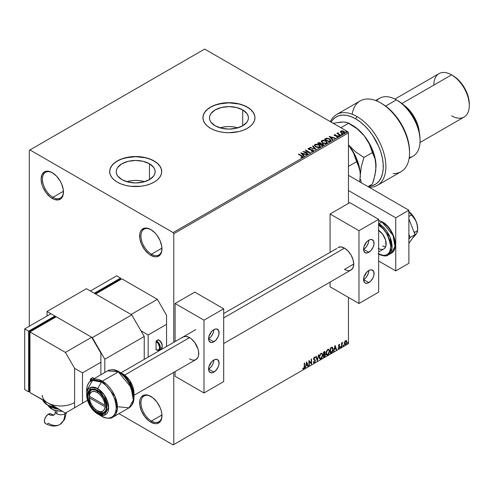 <?xml version="1.0" encoding="UTF-8"?>
<svg xmlns="http://www.w3.org/2000/svg" width="494" height="494" viewBox="0 0 494 494"><rect width="100%" height="100%" fill="white"/><g stroke="black" fill="none" stroke-linecap="round" stroke-linejoin="round"><path stroke-width="0.74" d="M151.448 254.2A14.857 8.577 -120 0 0 161.952 248.507A14.857 8.577 60 0 1 158.877 254.941A14.857 8.577 60 0 1 151.448 254.2L161.939 248.149L151.448 254.2A14.857 8.577 60 0 1 141.741 241.109A14.857 8.577 60 0 1 144.02 229.204A14.857 8.577 60 0 1 151.127 229.753A14.857 8.577 -120 0 0 140.938 236.194A14.857 8.577 -120 0 0 151.448 254.2L150.787 255.342L151.448 254.2M150.787 229.556A15.789 9.114 60 0 1 150.793 229.556A15.789 9.114 60 0 1 161.952 248.896A15.789 9.114 60 0 1 150.787 255.342L148.614 253.836L144.588 249.587L141.506 244.252L139.839 238.645L139.839 233.613L140.475 231.563L141.506 229.926L144.588 228.148L146.52 228.074L150.787 229.556L155.06 233.007L156.993 235.311L160.075 240.646L161.742 246.253L161.742 251.285L160.075 254.972L156.993 256.75L155.06 256.824L150.787 255.342A15.789 9.114 60 0 1 139.629 236.002A15.789 9.114 60 0 1 150.787 229.556L150.793 229.556M52.938 197.328A14.857 8.577 -120 0 0 63.442 191.635A14.857 8.577 60 0 1 60.367 198.063A14.857 8.577 60 0 1 52.938 197.328L63.43 191.277L52.938 197.328A14.857 8.577 60 0 1 43.231 184.237A14.857 8.577 60 0 1 45.51 172.326A14.857 8.577 60 0 1 52.617 172.881A14.857 8.577 -120 0 0 42.435 179.316A14.857 8.577 -120 0 0 52.938 197.328L52.284 198.465L52.938 197.328M52.284 172.684L52.284 172.684A15.789 9.114 60 0 1 63.448 192.024A15.789 9.114 60 0 1 52.284 198.465L50.104 196.964L46.078 192.716L42.997 187.38L41.965 184.552L41.119 179.131L41.965 174.685L44.386 171.9L46.078 171.276L48.011 171.202L52.284 172.684L56.557 176.13L60.175 181.02L61.565 183.774L63.232 189.381L63.232 194.414L61.565 198.1L58.483 199.879L54.457 199.477L52.284 198.465A15.789 9.114 60 0 1 41.119 179.131A15.789 9.114 60 0 1 52.284 172.684L52.284 172.684M151.448 421.036A14.857 8.577 -120 0 0 161.952 415.337A14.857 8.577 60 0 1 158.877 421.771A14.857 8.577 60 0 1 151.448 421.036L161.939 414.979L151.448 421.036A14.857 8.577 60 0 1 141.741 407.939A14.857 8.577 60 0 1 144.02 396.034A14.857 8.577 60 0 1 151.127 396.583A14.857 8.577 -120 0 0 140.938 403.024A14.857 8.577 -120 0 0 151.448 421.036L150.787 422.172L151.448 421.036M150.787 396.386A15.789 9.114 60 0 1 150.793 396.386A15.789 9.114 60 0 1 161.952 415.726A15.789 9.114 60 0 1 150.787 422.172L148.614 420.666L144.588 416.417L141.506 411.082L139.839 405.475L139.839 400.443L140.475 398.392L141.506 396.756L144.588 394.978L148.614 395.379L152.967 397.892L156.993 402.141L160.075 407.476L161.106 410.298L161.742 413.089L161.742 418.115L160.075 421.802L156.993 423.58L155.06 423.654L150.787 422.172A15.789 9.114 60 0 1 139.629 402.832A15.789 9.114 60 0 1 150.787 396.386L150.793 396.386M237.892 127.841A19.464 11.239 0 0 0 219.984 127.841M242.702 109.909L242.702 125.803L236.391 128.242L228.938 129.095L221.491 128.242L215.174 125.803A19.464 11.239 180 0 1 209.475 117.856A19.464 11.239 180 0 1 221.491 107.476A19.464 11.239 180 0 1 242.702 109.909L246.926 113.558L248.031 115.664L248.408 117.856L248.031 120.048L246.926 122.16L242.702 125.803L242.702 109.909A19.464 11.239 180 0 1 248.408 117.856A19.464 11.239 180 0 1 236.391 128.242A19.464 11.239 180 0 1 215.174 125.803L210.957 122.16L209.845 120.048L209.475 117.856L209.845 115.664L210.957 113.558L215.174 109.909L221.491 107.476L228.938 106.618L236.391 107.476L242.702 109.909M144.637 181.681A19.464 11.239 0 0 0 126.73 181.681L131.886 180.637L135.683 180.421L139.481 180.637L144.637 181.681M149.454 163.749L149.454 179.643L143.137 182.082L135.683 182.934L128.236 182.082L121.919 179.643A19.464 11.239 180 0 1 116.22 171.696A19.464 11.239 180 0 1 128.236 161.316A19.464 11.239 180 0 1 149.454 163.749L153.671 167.398L154.776 169.504L155.153 171.696L154.776 173.888L153.671 176L149.454 179.643L149.454 163.749A19.464 11.239 180 0 1 155.153 171.696A19.464 11.239 180 0 1 143.137 182.082A19.464 11.239 180 0 1 121.919 179.643L117.702 176L116.596 173.888L116.22 171.696L116.596 169.504L117.702 167.398L121.919 163.749L128.236 161.316L135.683 160.457L143.137 161.316L149.454 163.749M161.692 171.622A26.003 15.011 0 0 0 154.072 161.081L154.072 160.933A26.003 15.011 180 0 1 161.692 171.548A26.003 15.011 180 0 1 145.637 185.417A26.003 15.011 180 0 1 117.3 182.163L121.24 184.027L125.735 185.417L130.614 186.275L140.759 186.275L145.637 185.417L150.133 184.027L154.072 182.163L157.308 179.89L159.71 177.29L161.192 174.475L161.692 171.548L161.192 168.621L159.71 165.799L157.308 163.205L154.072 160.933L150.133 159.062L145.637 157.679L135.683 156.53L130.614 156.82L121.24 159.062L117.3 160.933L114.065 163.205L111.663 165.799L110.181 168.621L109.68 171.548L110.181 174.475L111.663 177.29L114.065 179.89L117.3 182.163A26.003 15.011 180 0 1 109.68 171.548A26.003 15.011 180 0 1 125.735 157.679A26.003 15.011 180 0 1 154.072 160.933L154.072 161.081A26.003 15.011 0 0 0 125.797 157.814A26.003 15.011 0 0 0 109.68 171.622M254.947 117.782A26.003 15.011 0 0 0 247.327 107.241L247.327 107.093A26.003 15.011 180 0 1 254.947 117.708A26.003 15.011 180 0 1 238.892 131.577A26.003 15.011 180 0 1 210.549 128.323L214.495 130.188L218.99 131.577L223.868 132.429L228.938 132.719L238.892 131.577L243.388 130.188L247.327 128.323L250.563 126.05L252.965 123.451L254.447 120.635L254.947 117.708L254.447 114.781L252.965 111.959L250.563 109.365L247.327 107.093L243.388 105.222L238.892 103.839L228.938 102.69L223.868 102.98L214.495 105.222L210.549 107.093L207.319 109.365L204.917 111.959L203.435 114.781L202.935 117.708L203.435 120.635L204.917 123.451L207.319 126.05L210.549 128.323A26.003 15.011 180 0 1 202.935 117.708A26.003 15.011 180 0 1 218.99 103.839A26.003 15.011 180 0 1 247.327 107.093L247.327 107.241A26.003 15.011 0 0 0 219.052 103.975A26.003 15.011 0 0 0 202.935 117.782M29.294 150.312L29.294 326.244L29.294 150.312L204.639 49.079L347.807 131.737L173.116 232.588L29.955 149.935L29.294 150.312M340.446 131.923L342.348 133.213L344.577 132.861L344.404 131.694L342.78 130.891L340.996 130.972L340.446 131.923L341.292 132.806L344.324 133.059L344.769 132.429L343.886 131.311L342.348 130.817L340.848 131.052L340.403 131.984M340.255 135.337L340.607 135.134L338.211 133.621L338.186 132.713L337.649 132.954L337.742 133.479L336.896 133.399L340.255 135.337L340.607 135.134L338.384 133.781L338.186 132.713L337.742 133.479L336.896 133.399L340.255 135.337M336.507 136.986L337.797 136.826L337.575 135.831L335.111 135.844L334.821 135.004L335.543 134.658L334.389 134.782L334.166 135.245L334.734 135.751L337.402 136.171L336.618 136.98L337.797 136.826L338.038 136.307L337.118 135.64L334.932 135.461L334.753 135.053L335.543 134.658L334.389 134.782L335.543 134.967M330.066 141.222L330.752 140.03L328.899 138.573L326.571 138.209L324.397 139.185L328.998 141.834L330.813 140.333L329.584 138.913L326.355 138.246L324.397 139.185L328.998 141.834L330.066 141.222M320.958 143.692L320.415 142.803L317.562 143.13L322.162 145.786L323.44 144.927L322.86 143.871L320.958 143.612L319.581 142.5L317.562 143.13L322.162 145.786L323.502 144.686L322.86 143.871L320.97 143.797M315.975 149.355L312.906 145.816L312.523 146.039L314.894 148.7L309.905 147.552L316.03 149.324L312.906 145.816L312.523 146.039L314.894 148.7L309.905 147.552L315.975 149.355M307.96 153.986L304.539 152.01L310.257 152.658L305.656 150.003L305.304 150.207L308.731 152.189L303.007 151.535L307.601 154.19L307.96 153.986L304.539 152.01L310.257 152.658L305.656 150.003L305.304 150.207L308.731 152.189L303.007 151.535L307.601 154.19L307.96 153.986M302.581 157.228L301.809 155.808L298.703 154.017L298.351 154.221L302.198 156.549L302.106 156.956L301.007 157.111L301.179 157.419L302.581 157.228L302.736 156.45L298.703 154.017L298.351 154.221L301.408 155.987L302.106 156.956L301.007 157.111L301.179 157.419L302.89 157.104M300.766 152.825L303.89 156.332L304.273 156.11L303.273 154.986L304.563 154.239L306.898 154.597L300.766 152.825L303.89 156.332L304.273 156.11L303.273 154.986L304.563 154.239L306.898 154.597L300.766 152.825M313.177 151.108L312.9 149.83L308.954 149.484L309.757 149.707L308.954 149.484L308.83 148.577L310.041 148.564L310.034 148.243L308.367 148.305L308.108 148.873L308.367 148.305L308.62 149.398L312.541 150.028L312.677 151.152L312.332 151.257L311.189 151.127L312.677 150.849L311.189 150.824L313.177 151.108L313.511 150.627L313.005 149.892L308.954 149.182L308.744 148.645L310.034 148.243L308.108 148.571L309.022 149.583L312.671 150.114L312.677 150.849L311.14 151.127L312.714 151.269L313.511 150.627M315.641 146.916L318.797 147.595L320.001 147.15L320.39 146.354L318.716 144.637L315.969 144.18L314.851 144.563L314.382 145.285L315.641 146.916L319.809 147.28L320.396 146.428L319.155 144.865L314.95 144.501L314.375 145.36L315.641 146.916M322.477 142.97L325.632 143.649L326.837 143.204L327.226 142.408L325.552 140.691L322.804 140.234L321.687 140.617L321.217 141.34L322.477 142.97L326.645 143.328L327.232 142.482L325.991 140.92L321.785 140.555L321.217 141.414L322.477 142.97M329.177 136.424L332.295 139.932L332.684 139.709L331.684 138.586L332.975 137.838L335.303 138.197L329.177 136.424L332.295 139.932L332.684 139.709L331.684 138.586L332.975 137.838L335.303 138.197L329.177 136.424M338.81 135.794L339.582 135.646L338.884 135.35L338.81 135.794L339.489 135.85L339.403 135.455L338.723 135.405L338.81 135.794L338.723 135.405M341.521 134.232L342.293 134.078L341.595 133.788L341.521 134.232L342.2 134.282L342.114 133.893L341.434 133.843L341.521 134.232L341.434 133.843M345.942 131.682L346.708 131.528L346.016 131.237L345.942 131.682L346.621 131.731L345.856 131.287M348.461 343.688L173.777 444.538L173.777 372.346L173.777 444.538L348.461 343.688L348.461 297.425L348.461 343.688L347.807 344.065L348.461 343.688M173.777 342.317L173.777 233.73L348.461 132.874L348.461 203.398L348.461 132.874L347.807 131.737L204.639 49.079L29.955 149.935L173.116 232.588L347.807 131.737L348.461 132.874L173.777 233.73L173.116 232.588L173.777 233.73L173.777 342.317M346.201 340.52L346.529 340.736L345.578 340.65L344.621 341.842L344.355 344.059L345.43 344.738L346.695 343.027L346.609 340.841L346.121 340.508L345.294 340.854L344.281 343.416L344.806 344.738L345.578 344.664L346.874 341.916L346.343 340.582M341.57 346.911L341.922 346.702L342.033 343.744L342.805 342.379L341.922 343.398L341.922 342.824L341.57 343.027L341.57 346.911L341.922 346.702L341.978 344.04L342.805 342.379L341.922 343.398L341.922 342.824L341.57 343.027L341.57 346.911M339.119 344.374L338.452 345.936L339.44 347.214L339.014 347.974L338.526 347.844L338.631 348.517L339.699 347.504L339.687 346.343L338.798 345.559L339.798 344.534L339.119 344.374L338.446 345.781L339.446 347.103L338.328 348.326L339.051 348.431L339.798 346.874L338.798 345.559L339.798 344.534L339.119 344.374L339.798 344.534M331.381 352.79L332.443 351.808L333.055 350.166L333.092 348.48L332.24 347.263L330.313 348.097L330.313 353.408L331.381 352.79L330.313 353.105L331.381 352.79L333.141 349.19L332.104 347.257L330.313 348.097L330.313 353.408L331.381 352.79M323.477 357.353L324.854 356.44L325.416 355.266L325.373 354.099L324.749 353.753L325.182 352.376L324.762 351.481L323.477 352.049L323.477 357.353L324.391 356.822L325.478 354.692L324.749 353.753L325.182 352.376L324.867 351.524L323.477 352.049L323.477 357.353M317.284 360.929L318.815 354.735L317.315 359.632L316.197 356.248L315.814 356.47L317.284 360.929L318.815 354.735L317.315 359.632L316.197 356.248L315.814 356.47L317.284 360.929M309.269 365.554L309.269 361.608L311.572 364.226L311.572 358.922L311.214 359.126L311.214 363.084L308.917 360.453L308.917 365.758L309.269 365.554L308.917 365.455L309.269 365.554L309.269 361.608L311.492 364.276L311.572 358.922L311.214 359.126L311.214 363.084L308.917 360.453L308.917 365.758L309.269 365.554M302.908 368.752L303.773 368.864L304.613 366.517L304.613 362.936L304.261 363.139L304.224 367.511L302.908 368.752L303.903 368.783L304.526 367.746L304.613 362.936L304.261 363.139L304.261 366.671L303.773 368.32L303.088 368.24L303.081 368.876M306.675 361.744L305.206 367.9L306.064 365.708L307.354 364.961L307.824 366.387L308.213 366.165L306.675 361.744L305.206 367.9L306.064 365.708L307.354 364.961L307.824 366.387L308.213 366.165L306.675 361.744M313.776 362.787L314.369 362.744L315.339 360.75L313.678 358.663L314.141 359.2L313.665 358.49L313.844 357.841L314.128 357.551L313.925 358.638L314.128 357.551L315.005 358.026L315.283 357.539L314.394 357.156L313.573 358.866L314.987 360.947L314.345 362.219L313.622 361.75L313.338 362.182L314.369 362.744L315.283 361.281L315.228 360.138L313.937 358.817L314.388 357.699L315.005 358.026L315.283 357.539L314.944 357.137L314.184 357.31L313.622 358.409L313.752 359.57L314.987 360.947L314.412 362.17L313.622 361.75L313.338 362.182L313.844 362.824L314.369 362.744L313.653 362.695M319.229 357.174L319.464 358.434L320.223 359.101L321.785 358.193L322.761 355.347L322.088 353.284L320.569 353.661L319.328 356.168L319.229 357.174L319.958 359.002L321.007 358.916L322.767 355.106L322.045 353.259L320.976 353.352L319.229 357.174M326.065 353.229L326.299 354.488L327.059 355.155L328.621 354.247L329.597 351.401L328.924 349.338L327.405 349.715L326.164 352.222L326.065 353.229L326.793 355.056L327.843 354.97L329.603 351.16L328.881 349.314L327.812 349.406L326.065 353.229M335.086 345.343L333.611 351.5L334.469 349.307L335.759 348.56L336.235 349.987L336.618 349.764L335.086 345.343L333.611 351.5L334.469 349.307L335.759 348.56L336.235 349.987L336.618 349.764L335.086 345.343M340.446 347.183L340.872 347.338L340.965 346.59L340.465 347.016L340.743 347.455L341.039 346.844L340.743 346.566L340.743 347.455M343.157 345.615L343.583 345.775L343.676 345.022L343.176 345.454L343.454 345.886L343.75 345.275L343.454 345.003L343.157 345.615L343.454 345.886M347.578 343.064L347.943 343.287L348.097 342.472L347.597 342.904L347.875 343.336L348.171 342.725L347.875 342.453L347.875 343.336M173.116 444.921L347.807 344.065L173.116 444.921L173.777 444.538L173.116 444.921L118.955 413.651L173.116 444.921M254.947 117.708L254.447 114.929L252.965 112.113L250.563 109.52L247.327 107.241L243.388 105.376L238.892 103.987L228.938 102.845L218.99 103.987L214.495 105.376L210.549 107.241L207.319 109.52L204.917 112.113L203.435 114.929L202.935 117.856M161.692 171.696L161.192 168.769L159.71 165.953L157.308 163.36L154.072 161.081L150.133 159.216L145.637 157.827L135.683 156.684L125.735 157.827L121.24 159.216L117.3 161.081L114.065 163.36L111.663 165.953L110.181 168.769L109.68 171.696M237.892 127.835L232.736 126.797L228.938 126.581L225.141 126.797L219.984 127.835M302.822 368.722L303.514 368.715L302.643 368.604M306.62 361.997L308.213 366.165L307.743 366.134L306.62 361.997M307.089 364.807L305.798 365.554L305.588 367.678L305.286 367.548L305.798 365.554L307.089 364.807M306.441 362.855L306.212 365.072L306.441 362.855L307.2 364.504L306.212 365.072L306.441 362.855M308.917 360.484L311.214 363.084L308.917 360.484M311.306 359.07L311.306 364.053L311.306 359.07M309.009 361.454L309.009 365.406L309.009 361.454M314.345 362.219L313.622 361.75M313.363 361.596L314.079 362.065L313.363 361.596M315.283 357.539L314.394 357.156M315.018 357.384L314.808 357.761L315.018 357.384M314.388 357.699L315.005 358.026M313.579 362.67L314.524 362.219L315.079 360.601L314.369 362.744M314.128 357.551L314.709 357.675M313.82 362.121L313.48 361.824M316.018 356.353L317.315 359.632L316.018 356.353M318.469 354.933L317.142 360.49L318.469 354.933M321.909 353.198L322.767 355.106L321.007 358.916L319.828 358.916M319.649 358.823L320.946 358.632L322.082 357.02L322.502 354.958L322.082 353.364M320.106 358.366L319.34 357.187L319.569 355.365L320.563 353.846L321.606 353.704M321.711 353.778L320.73 353.735L321.841 353.84L322.415 355.31L320.995 358.378L320.168 358.44L319.322 356.816L320.038 358.348M319.587 356.971L320.73 353.735L319.587 356.971L320.371 354.482L321.156 353.809L321.934 353.902L322.397 355.705L321.625 357.792L320.371 358.521L319.587 356.971M324.719 351.475L325.182 352.376L324.49 353.605L325.478 354.692L324.391 356.822L323.477 357.051L324.947 355.729L324.959 353.729M325.145 353.821L324.749 353.753M324.688 353.266L324.663 351.413M324.861 354.741L324.305 354.118L323.564 354.482L324.57 354.266L325.126 354.896L324.231 356.372L323.564 356.452L323.564 354.482L324.786 354.34M323.934 352.024L324.564 352.438L323.564 352.234L324.83 352.586L323.829 354.087L323.564 352.234L324.651 352.086M324.194 352.173L324.83 352.586L324.762 353.049L323.829 354.087L323.564 352.234L323.564 353.939L323.829 352.389L324.595 352.061L324.83 352.586M324.57 354.266L325.046 354.494L325.046 355.39L323.829 356.606L323.564 354.482L323.829 356.606L323.829 354.63L324.885 354.303L324.305 354.118M328.745 349.252L329.603 351.16L327.843 354.97L326.67 354.964M326.485 354.871L327.788 354.68L328.918 353.074L329.344 351.006L328.918 349.419M326.942 354.42L326.238 353.581L326.336 351.635L327.238 350.042L328.442 349.758M328.547 349.832L327.565 349.789L328.677 349.888L329.251 351.364L327.831 354.433L327.003 354.494L326.157 352.87L326.874 354.402M326.423 353.019L327.565 349.789L326.423 353.019L327.207 350.536L327.997 349.857L328.708 349.906L329.232 351.759L328.461 353.846L327.207 354.575L326.423 353.019M332.499 347.35L332.104 347.257M331.838 347.103L333.141 349.19L331.116 352.642L332.085 351.802L332.74 350.271L332.826 348.332L332.339 347.27M332.141 347.881L332.746 348.82L332.573 350.74L330.665 352.66L330.665 348.437L332.141 347.881L330.4 348.289L331.912 347.869L332.789 349.388L331.993 351.759L330.4 352.506L330.4 348.289L330.4 352.506L330.4 348.289L332.067 347.819M335.025 345.596L336.618 349.764L336.148 349.733L335.025 345.596M335.5 348.406L334.203 349.153L333.993 351.277L333.697 351.148L334.203 349.153L335.5 348.406M334.852 346.455L334.617 348.671L334.852 346.455L335.611 348.103L334.617 348.671L334.852 346.455M339.477 344.324L339.347 344.793L339.471 344.318M339.285 344.787L339.594 344.985M339.329 344.837L338.878 344.689L338.618 345.714L339.687 346.343L338.557 345.578L339.143 344.676M339.687 346.343L339.051 348.431L338.063 348.171M338.328 348.326L339.051 348.431M339.014 347.974L338.526 347.844M338.267 347.696L338.754 347.825M338.557 346.313L339.359 346.782M338.483 348.468L339.44 347.356L339.335 346.084M341.039 346.844L340.477 347.301L340.187 347.029M340.446 347.319L340.755 346.547M341.657 342.978L341.922 343.398L341.657 342.978M342.163 342.799L342.472 342.447L342.638 342.892L342.188 342.78M341.836 343.349L341.922 346.702L341.57 346.603L341.86 343.287M343.75 345.275L343.194 345.738L342.898 345.467M343.157 345.751L343.472 344.979M346.529 340.736L346.874 341.916L345.578 344.664L344.682 344.645M344.472 344.54L345.386 344.466L346.294 343.262L346.603 341.589L346.183 340.502M345.998 341.039L346.504 341.873L346.3 343.244L345.578 344.188L344.633 343.213L345.578 341.126L345.998 341.039L345.312 340.971L346.516 342.126L345.578 344.188L344.75 344.077L344.38 343.311L344.596 341.934L345.201 341.045L345.899 340.971M345.578 344.188L344.917 344.151L344.367 343.064L345.843 340.934M345.578 341.126L344.367 343.064L345.312 344.034M348.171 342.725L347.609 343.182L347.319 342.91M347.578 343.2L347.887 342.428M307.2 364.504L306.212 365.072L306.706 363.01L307.2 364.504M335.611 348.103L334.617 348.671L335.111 346.609L335.611 348.103M302.884 157.043L301.809 156.116L302.859 156.95M302.254 156.993L301.007 157.419L302.106 157.259L302.211 156.87M301.074 153.171L306.552 154.795L301.074 153.171M303.273 155.289L304.094 156.215L303.273 155.289M301.902 153.751L302.952 154.931L303.946 154.356L302.952 154.931L301.902 153.449L303.946 154.054L302.952 154.628L301.902 153.751M303.557 151.856L308.731 152.492L303.557 151.856M305.57 150.361L305.656 150.003L309.713 152.646L305.57 150.361M304.539 152.313L307.694 154.134L304.539 152.313M312.541 150.028L312.677 150.849M312.677 151.152L312.541 150.33L312.677 151.152L312.912 150.843M308.367 148.305L308.077 148.731M308.954 149.182L308.83 148.577M312.9 150.133L313.486 150.769L312.9 150.133M308.954 149.484L308.682 149.027M310.251 147.657L310.288 147.329L314.894 149.003L310.251 147.657M312.702 146.243L312.906 145.816L315.728 149.281L312.702 146.243M314.394 145.514L314.95 144.501L319.155 144.865L320.384 146.576M320.39 146.656L319.544 145.421L317.704 144.594L315.419 144.6L314.382 145.588M319.741 146.298L319.328 147.317L317.586 147.545L315.678 146.811L314.981 145.711M319.803 146.65L319.328 147.317L315.993 147.014L314.999 145.625M315.438 144.767L318.797 145.069L319.803 146.292L319.328 147.014L315.993 146.712L314.981 145.458L315.438 144.767L316.635 144.495L319.112 145.273L319.735 146.607L318.513 147.261L316.339 146.891L315.048 145.786L315.438 144.767M320.958 143.612L322.86 143.871L323.477 144.835L322.452 143.989L320.958 143.915M322.903 144.588L322.045 145.613L320.334 144.322L322.508 144.075L322.903 144.588L322.446 145.378L322.903 144.89L322.045 145.613L322.446 145.075L322.045 145.31L320.334 144.322L322.045 145.613L320.334 144.322L321.86 143.865L322.872 144.73M320.439 143.921L319.865 144.353L318.389 143.501L318.754 142.988L320.069 143.007L320.044 144.248L320.464 143.803L319.865 144.353L320.069 143.316M320.044 144.248L318.389 143.198L319.865 144.353L318.389 143.198L319.927 142.939L320.464 143.482L320.044 143.945M327.226 142.71L326.38 141.469L324.539 140.648L322.255 140.654L321.23 141.55L321.785 140.555L325.991 140.92L327.219 142.63M326.639 142.698L325.787 143.532L323.978 143.519L322.514 142.865L321.822 141.766M321.835 141.673L322.829 143.069L321.884 141.84L322.193 140.87L325.632 141.123L326.639 142.346L326.164 143.371L326.627 142.5L326.164 143.062L322.829 143.069L326.164 143.371L323.175 142.945L321.816 141.512L322.36 140.771L324.027 140.58L325.947 141.321L326.633 142.476M324.663 139.333L326.355 138.246L329.584 138.913L330.801 140.487L329.782 139.333L327.689 138.53L326.262 138.567L324.663 139.333M330.165 140.364L328.881 141.661L325.225 139.252L326.602 138.604L329.232 139.11L330.19 140.512L328.881 141.661L329.257 141.142L328.881 141.358L325.225 139.252L326.602 138.604L328.035 138.635L329.838 139.555L330.091 140.524M329.479 136.77L334.957 138.394L329.479 136.77M331.684 138.888L332.505 139.814L331.684 138.888M330.313 137.351L331.363 138.53L332.351 137.956L331.363 138.53L330.313 137.048L332.351 137.653L331.363 138.227L330.313 137.351M334.932 135.461L334.821 135.004M337.797 136.826L338.063 136.455M338.038 136.616L337.575 136.134L337.797 137.128M334.179 135.276L334.389 134.782L334.592 135.677L337.241 136.048L337.346 136.912L337.241 136.35L337.346 136.912L336.945 137.011M337.241 136.048L337.346 136.61M334.389 134.782L334.142 135.424M335.241 134.942L334.172 135.3M334.932 135.764L334.753 135.356M338.81 136.103L338.723 135.708L339.403 135.455L339.489 136.153M338.693 135.733L339.514 135.844L339.403 135.455M337.742 133.781L337.155 133.547L337.248 133.195L337.742 133.781L337.803 132.806L337.742 133.479M337.803 132.806L338.211 133.053L337.618 133.349M338.384 133.781L338.162 133.077M338.384 134.09L340.347 135.288L338.038 133.553M341.521 134.535L341.434 134.146L342.114 133.893L342.2 134.584M342.2 134.282L342.114 133.893M342.225 134.282L341.403 134.164M340.446 132.225L340.848 131.052L342.348 130.817L343.886 131.311L344.75 132.577M344.732 132.942L344.404 131.997L342.78 131.194L341.169 131.213L340.422 131.836M344.207 132.534L343.91 133.121L342.731 133.275L341.44 132.769L340.971 131.917M340.984 131.892L341.255 131.287L343.54 131.515L343.91 133.121L344.201 132.503L341.65 132.911L343.91 133.121L341.65 132.608L341.255 131.287L342.453 131.145L343.75 131.651L344.201 132.503M344.225 132.658L343.91 132.818M341.255 131.589L341.65 132.911L340.977 131.873L341.255 131.287M345.942 131.984L345.856 131.589L346.529 131.342L346.621 132.034M345.825 131.614L346.646 131.731L346.529 131.342M303.946 154.054L302.952 154.628L301.902 153.449L303.946 154.054M332.351 137.653L331.363 138.227L330.313 137.048L332.351 137.653M408.544 211.346L412.428 215.106L416.275 221.769A14.857 8.577 -120 0 1 417.683 228.648L416.88 223.541L415.355 219.787L408.631 211.426L411.613 214.89L408.884 216.471L411.613 214.89L412.99 216.372L416.275 221.769L417.381 226.048L417.683 230.525L414.238 232.686L417.683 230.525L417.387 231.939L415.374 235.088L412.527 238.238L416.88 232.828M414.676 232.26L413.744 231.414L414.676 232.26M415.51 234.78L416.948 232.841L417.683 230.525L417.381 226.048L416.275 221.769A14.857 8.577 -120 0 0 408.884 211.599M408.884 218.885L415.016 234.693L410.156 237.497L408.884 234.218L410.156 237.497L415.016 234.693L408.884 243.419L415.016 234.693L408.884 218.885M408.884 239.312L410.156 237.497L408.884 239.312M348.461 175.339L408.884 210.222L408.884 263.302L395.75 270.885L378.67 261.03L395.75 270.885L408.884 263.302L408.884 210.222L395.75 217.805L395.75 270.885L395.75 217.805L348.461 190.505L395.75 217.805L408.884 210.222L348.461 175.339M387.389 226.209L382.615 222.356A0.926 0.537 -60 0 0 382.418 221.929C393.527 227.759 400.054 248.834 391.242 253.231A18.574 10.726 -120 0 0 394.089 238.343A18.574 10.726 -120 0 0 381.955 221.973A0.926 0.537 -60 0 1 382.418 221.929A0.926 0.537 120 0 0 381.955 221.973L393.014 235.342L394.996 246.5L391.242 253.231L388.222 254.972L391.97 248.247L389.994 237.089L378.935 223.72A0.926 0.537 120 0 0 378.67 223.936A0.926 0.537 -60 0 1 378.935 223.72A18.574 10.726 60 0 1 391.069 240.09A18.574 10.726 60 0 1 388.222 254.972A18.574 10.726 60 0 1 378.935 254.052A0.926 0.537 -60 0 1 378.67 254.138M378.281 224.856C384.178 227.444 388.34 234.65 390.754 246.469C390.587 257.034 381.93 256.361 378.281 253.675L383.054 255.336L385.209 255.25L387.105 254.546L388.655 253.261L389.809 251.434L390.754 246.469L389.809 240.405L387.105 234.168L383.054 228.71L378.281 224.856M381.955 221.973L378.935 223.72L381.955 221.973A18.574 10.726 -120 0 0 378.67 220.559L381.955 221.973M378.281 230.167L382.659 234.224L385.561 239.985L386.005 245.506L384.832 248.105L383.85 248.914A11.146 6.434 60 0 1 378.67 248.581M379.818 249.075L378.281 248.365M395.089 243.968L394.848 241.016L392.989 234.749M391.433 231.667L389.544 228.784M384.153 246.574L382.615 245.864A11.146 6.434 -120 0 0 385.579 246.907M378.67 230.402A11.146 6.434 60 0 1 385.635 240.238A11.146 6.434 60 0 1 383.85 248.914L378.67 251.909M89.346 394.731L89.346 396.25A11.146 6.434 60 0 1 97.201 392.446L97.849 391.328L97.201 392.446L94.342 391.415L91.865 391.767L90.124 393.459L89.346 396.25A13.005 7.509 60 0 1 89.346 394.731A13.005 7.509 60 0 1 91.39 389.964A13.005 7.509 -120 0 0 89.346 394.731L89.346 396.25L105.055 405.321L104.277 401.628L102.536 397.923L100.066 394.718L97.201 392.446A11.146 6.434 60 0 1 105.055 405.321L106.309 405.321L105.055 405.321L89.346 396.25L106.371 406.08L89.346 396.25L90.124 401.455L91.865 405.16L94.342 408.365L97.201 410.644L100.066 411.675L102.536 411.323L104.277 409.631L105.055 406.834L89.346 397.769L89.346 396.25A13.005 7.509 -120 0 1 89.346 394.731M349.629 270.533L351.024 270.014A13.005 7.509 60 0 1 344.522 269.372L353.716 264.062L353.019 259.597L351.024 255.003L348.042 250.977L344.522 248.136L223.689 317.901L344.522 248.136L341.002 246.914L338.019 247.494A13.005 7.509 60 0 1 344.522 248.136A13.005 7.509 60 0 1 353.019 259.597A13.005 7.509 60 0 1 351.024 270.014L353.019 267.723L353.716 264.062L344.522 269.372L346.319 270.199M189.535 337.618L124.661 375.076L189.535 337.618L186.016 336.395L183.033 336.976A13.005 7.509 60 0 1 189.535 337.618A13.005 7.509 60 0 1 198.032 349.073A13.005 7.509 60 0 1 196.038 359.496L198.032 357.199L198.557 355.513L198.557 351.37L198.032 349.073L194.642 342.354L191.332 338.859L189.535 337.618M104.327 412.367A13.005 7.509 60 0 1 98.516 411.403A13.005 7.509 -120 0 0 104.327 412.367M105.055 406.834A11.146 6.434 60 0 1 97.201 410.644A11.146 6.434 60 0 1 89.346 397.769L105.055 406.834L106.395 406.84L105.055 406.834M98.516 411.403L97.201 412.163L98.516 411.403L97.201 410.644M366.079 272.984A3.717 2.143 -60 0 1 364.344 275.992M366.079 242.653A3.717 2.143 -60 0 1 364.344 245.66M363.565 249.272A7.429 4.292 120 0 0 368.82 240.177A7.429 4.292 -60 0 1 372.538 239.806A7.429 4.292 -60 0 1 373.674 245.759A7.429 4.292 -60 0 1 368.82 252.311L363.565 249.272L363.967 246.722L365.906 242.881L367.795 240.881L369.845 239.701L371.741 239.51L373.674 241.115L373.977 244.45L373.192 247.093L370.833 250.686L367.795 252.786L365.906 252.971L363.967 251.366L363.565 249.272L368.82 252.311A7.429 4.292 -60 0 1 365.109 252.675A7.429 4.292 -60 0 1 363.967 246.722A7.429 4.292 -60 0 1 368.82 240.177L368.419 242.727L367.283 245.351L365.579 247.655L363.565 249.272M363.565 279.61A7.429 4.292 120 0 0 368.82 270.508A7.429 4.292 -60 0 1 372.538 270.138A7.429 4.292 -60 0 1 373.674 276.09A7.429 4.292 -60 0 1 368.82 282.642L363.565 279.61L363.967 277.054L365.906 273.213L367.795 271.218L369.845 270.033L371.741 269.848L373.674 271.453L373.977 274.781L373.192 277.424L370.833 281.018L367.795 283.118L365.906 283.303L364.455 282.469L363.565 279.61L368.82 282.642A7.429 4.292 -60 0 1 365.109 283.006A7.429 4.292 -60 0 1 363.967 277.054A7.429 4.292 -60 0 1 368.82 270.508L368.419 273.059L367.283 275.683L365.579 277.986L363.565 279.61M378.67 292.121L378.67 219.324L358.971 230.698L358.971 303.495L378.67 292.121L358.971 303.495L330.072 286.81L330.072 282.111L330.072 286.81L358.971 303.495L358.971 230.698L330.072 214.013L330.072 252.082L330.072 214.013L349.777 202.639L330.072 214.013L358.971 230.698L378.67 219.324L378.67 292.121M349.777 202.639L378.67 219.324L349.777 202.639M223.689 313.505L336.877 248.445M366.147 272.645L365.424 274.615L364.078 276.22M366.147 242.313L365.424 244.283L364.078 245.889M211.092 362.466A3.717 2.143 -60 0 1 209.357 365.474M211.092 332.135A3.717 2.143 -60 0 1 209.357 335.142M208.579 338.754A7.429 4.292 120 0 0 213.834 329.652A7.429 4.292 -60 0 1 217.551 329.288A7.429 4.292 -60 0 1 218.688 335.241A7.429 4.292 -60 0 1 213.834 341.786L208.579 338.754L208.981 336.204L210.919 332.363L212.809 330.363L214.859 329.183L216.755 328.992L218.688 330.597L218.99 333.932L218.206 336.568L215.847 340.168L212.809 342.262L210.919 342.453L208.981 340.848L208.579 338.754L213.834 341.786A7.429 4.292 -60 0 1 210.123 342.157A7.429 4.292 -60 0 1 208.981 336.204A7.429 4.292 -60 0 1 213.834 329.652L213.433 332.209L212.297 334.833L210.592 337.13L208.579 338.754M208.579 369.086A7.429 4.292 120 0 0 213.834 359.99A7.429 4.292 -60 0 1 217.551 359.62A7.429 4.292 -60 0 1 218.688 365.572A7.429 4.292 -60 0 1 213.834 372.124L208.579 369.086L208.981 366.536L210.919 362.695L212.809 360.694L214.859 359.515L216.755 359.323L218.688 360.929L218.99 364.263L218.206 366.9L215.847 370.5L212.809 372.6L210.919 372.785L208.981 371.179L208.579 369.086L213.834 372.124A7.429 4.292 -60 0 1 210.123 372.488A7.429 4.292 -60 0 1 208.981 366.536A7.429 4.292 -60 0 1 213.834 359.99L213.433 362.54L212.297 365.165L210.592 367.468L208.579 369.086M223.689 381.603L223.689 308.799L203.985 320.174L203.985 392.977L223.689 381.603L203.985 392.977L175.092 376.292L175.092 371.587L175.092 376.292L203.985 392.977L203.985 320.174L175.092 303.495L175.092 341.564L175.092 303.495L194.79 292.121L175.092 303.495L203.985 320.174L223.689 308.799L223.689 381.603M194.79 292.121L223.689 308.799L194.79 292.121M183.033 336.976L181.891 337.921M194.642 360.009L196.038 359.496A13.005 7.509 60 0 1 189.535 358.848L191.332 359.681M211.16 362.127L210.438 364.097L209.092 365.702M211.16 331.795L210.438 333.759L209.092 335.37M121.895 278.851L95.626 294.016L121.895 278.851L157.358 299.321L131.089 314.487L95.626 294.016L131.089 314.487L157.358 299.321L166.552 315.246L166.552 346.492L166.552 324.348L148.163 334.963L166.552 324.348L166.552 315.246L157.358 299.321L121.895 278.851M148.163 357.106L148.163 334.963L140.938 330.795L148.163 334.963L148.163 357.106M159.364 340.446L158.642 339.81M158.673 339.971A0.556 0.321 120 0 0 158.555 339.711L156.073 341.292L156.042 349.678L159.222 350.178A5.57 3.217 60 0 1 156.437 349.9A5.57 3.217 -120 0 0 159.574 349.919A5.57 3.217 -120 0 0 159.97 345.368A5.57 3.217 -120 0 0 156.437 340.804A5.57 3.217 60 0 1 160.081 345.714A5.57 3.217 60 0 1 159.222 350.178L161.063 349.116A5.57 3.217 -120 0 0 161.915 344.651A5.57 3.217 -120 0 0 158.278 339.742L156.437 340.804A0.556 0.321 120 0 0 156.042 341.484L156.042 349.678L158.012 350.123L159.321 349.036L159.525 346.788L158.012 343.311L156.042 341.484A5.014 2.896 60 0 1 159.593 347.628A5.014 2.896 60 0 1 156.042 349.678A0.556 0.321 120 0 0 156.16 349.931M94.972 293.634L119.925 279.227L120.579 279.604L119.925 279.227L94.972 293.634M94.311 293.257L90.371 290.985L116.64 275.813L120.579 278.091L94.311 293.257L90.371 290.985L116.64 275.813L120.579 278.091L94.311 293.257M120.579 279.604L120.579 278.091L120.579 279.604M162.217 346.109L161.946 344.386M161.18 342.614L160.025 341.064M161.063 349.116C163.162 345.572 162.328 342.435 158.555 339.711A0.556 0.321 120 0 0 158.278 339.742A5.57 3.217 60 0 1 161.81 344.312A5.57 3.217 60 0 1 161.415 348.857M47.029 311.455L86.431 288.706L131.744 314.869L92.341 337.618L47.029 311.455L47.029 316.006L47.029 311.455L92.341 337.618L104.821 359.231L144.223 336.482L144.223 359.385L144.223 336.482L104.821 359.231L104.821 372.482L104.821 359.231L92.341 337.618L131.744 314.869L144.223 336.482L131.744 314.869L86.431 288.706L47.029 311.455M55.248 410.742L55.248 411.558A5.57 3.217 0 0 0 56.878 413.83L56.878 411.125L56.878 413.83A5.57 3.217 0 0 0 64.757 413.83A5.57 3.217 0 0 0 66.011 412.725A5.57 3.217 180 0 1 64.757 413.83A23.23 13.412 60 0 1 59.947 424.47A23.23 13.412 60 0 1 48.332 423.315L47.566 423.673M51.098 413.929A5.57 3.217 120 0 0 48.332 414.219A12.084 6.978 -120 0 0 54.377 414.818A12.084 6.978 60 0 1 48.332 414.219L46.146 416.244L44.695 419.128L44.466 421.882L45.547 423.593C50.968 426.532 55.773 426.822 59.947 424.47A23.23 13.412 -120 0 0 64.757 413.83A5.57 3.217 180 0 1 56.878 413.83A5.57 3.217 180 0 1 55.248 411.533M50.499 404.166L65.418 413.07L87.524 400.307L82.492 403.209L82.492 372.877L100.881 362.263L100.881 374.755L100.881 362.263L82.492 372.877L74.613 368.326L65.418 352.407L29.955 331.931L29.955 392.594L45.374 401.208M56.223 316.765L29.955 331.931L56.223 316.765L91.686 337.235L65.418 352.407L91.686 337.235L100.881 353.161L100.881 362.263L100.881 353.161L91.686 337.235L56.223 316.765M93.693 378.361L92.971 377.725M93.002 377.885A0.556 0.321 120 0 0 92.884 377.626L90.402 379.207L90.371 380.991L90.371 379.398L91.73 380.497M87.524 400.307L65.418 413.07L87.524 400.307M65.418 413.07L29.955 392.594L29.955 331.931L65.418 352.407L74.613 368.326L74.613 407.76L65.418 413.07M29.955 331.931L29.294 331.548L54.254 317.142L54.908 317.525L54.254 317.142L29.294 331.548L29.955 331.931M29.294 390.698L29.955 391.081L29.294 390.698L29.294 331.548L29.294 390.698M28.64 331.171L24.7 328.899L50.968 313.733L54.908 316.006L28.64 331.171L28.64 391.835L29.955 391.081L28.64 391.835L24.7 389.562L28.64 391.835L28.64 331.171L24.7 328.899L24.7 389.562L24.7 328.899L50.968 313.733L54.908 316.006L28.64 331.171M54.908 317.525L54.908 316.006L54.908 317.525M73.952 402.832A18.574 10.726 180 0 1 47.683 402.832A18.574 10.726 180 0 1 42.243 395.249M42.737 399.973A18.574 10.726 0 0 0 56.575 407.964L47.683 405.111L42.737 399.973M57.378 408.272L54.068 407.698L48.344 405.488M50.894 406.945A14.857 8.577 0 0 0 58.409 409.026L49.412 406.056M58.848 409.279L55.489 408.748L50.968 407.007M48.406 405.827A13.005 7.509 0 0 0 61.954 411.07M62.293 411.267L56.199 410.792M54.112 410.144L52.284 409.279M51.611 414.349L50.524 413.719L48.332 414.219A5.57 3.217 120 0 0 44.688 419.147A5.57 3.217 120 0 0 45.572 423.605M82.492 372.877L82.492 403.209L74.613 407.76L74.613 368.326L82.492 372.877M93.984 378.737A5.57 3.217 -120 0 0 92.606 377.657L90.766 378.719A5.57 3.217 60 0 1 92.143 379.8M90.766 378.719A0.556 0.321 120 0 0 90.371 379.398M94.175 378.626L92.884 377.626A0.556 0.321 120 0 0 92.606 377.657M97.201 390.927A13.005 7.509 60 0 1 105.697 402.388A13.005 7.509 60 0 1 103.703 412.805A13.005 7.509 60 0 1 97.201 412.163L100.72 413.385L103.703 412.805L105.697 410.508L106.222 408.822L106.222 404.679L103.703 397.787L100.72 393.767L98.998 392.168L95.41 390.093L92.094 389.766L89.556 391.229L88.71 392.576L88.006 396.237L88.185 398.411L90.698 405.296L93.681 409.322L97.201 412.163A13.005 7.509 60 0 1 88.71 400.702A13.005 7.509 60 0 1 90.698 390.285A13.005 7.509 60 0 1 97.201 390.927M102.344 381.133L91.662 380.077A21.359 12.331 60 0 1 102.344 381.133L118.332 371.902A1.859 1.074 -60 0 1 119.258 371.809L122.987 373.964L119.258 371.809A20.816 12.017 60 0 1 133.979 397.306L128.088 380.312L119.258 371.809A1.859 1.074 120 0 0 118.332 371.902A21.359 12.331 -120 0 0 107.649 370.846L118.332 371.902L102.344 381.133A21.359 12.331 60 0 1 116.3 399.955A21.359 12.331 60 0 1 113.021 417.072L117.337 409.341L115.059 396.509L102.344 381.133A1.859 1.074 120 0 0 101.412 382.115A1.859 1.074 -60 0 1 102.344 381.133M102.344 416.016A1.859 1.074 -60 0 1 101.412 416.109L97.682 413.953A2.322 1.34 -60 0 1 97.201 412.891L91.304 407.217L87.376 395.867L91.304 389.062L97.201 390.198A2.322 1.34 -60 0 1 97.682 388.574L91.087 387.308L86.697 394.922A15.542 8.972 60 0 1 97.682 388.574L101.412 382.115A20.816 12.017 -120 0 0 86.697 390.612L92.582 380.417L101.412 382.115L97.682 388.574A15.542 8.972 60 0 1 108.674 407.612A15.542 8.972 60 0 1 97.682 413.953L97.682 413.953A15.542 8.972 60 0 1 86.697 394.922C87.302 403.036 90.964 409.378 97.682 413.953L101.412 416.109A20.816 12.017 -120 0 0 116.133 407.612A20.816 12.017 -120 0 0 101.412 382.115C105.722 383.918 115.936 394.916 116.133 407.612C115.936 420.073 105.722 419.276 101.412 416.109A1.859 1.074 120 0 0 102.344 416.016M97.682 413.953L104.277 415.226L108.674 407.612L104.277 394.922L97.682 388.574A2.322 1.34 120 0 0 97.201 390.198C101.85 392.23 105.123 397.905 107.031 407.217C105.123 414.33 101.85 416.22 97.201 412.891L93.44 409.853L91.742 407.828L89.031 403.129L87.562 398.195L87.562 393.767L88.123 391.958L89.031 390.519L91.742 388.957L95.286 389.309L99.121 391.52L100.961 393.23L104.154 397.534L106.284 402.443L107.031 407.217L106.284 411.125L105.37 412.564L102.659 414.133L100.961 414.2L97.201 412.891A2.322 1.34 120 0 0 97.682 413.953L101.412 416.109C106.883 418.622 110.749 418.943 113.021 417.072L129.008 407.846A21.359 12.331 -120 0 0 132.287 390.729A21.359 12.331 -120 0 0 118.332 371.902L131.046 387.277L133.324 400.109L129.008 407.846L118.332 406.784M86.697 394.922L86.697 390.612C86.58 385.944 88.235 382.436 91.662 380.077L107.649 370.846C111.409 369.055 115.275 369.382 119.258 371.809L122.987 373.964C129.706 378.54 133.374 384.888 133.979 393.002A15.542 8.972 -120 0 0 122.987 373.964L129.582 380.312L133.979 393.002L133.979 397.306C134.09 401.974 132.435 405.488 129.008 407.846M357.001 116.572A40.866 23.595 -120 0 0 330.35 121.654A40.866 23.595 60 0 1 336.568 114.546A40.866 23.595 60 0 1 357.001 116.572A40.866 23.595 60 0 1 383.696 152.578A40.866 23.595 60 0 1 377.435 185.324A40.866 23.595 60 0 1 369.481 187.238A40.866 23.595 -120 0 0 385.178 158.815A40.866 23.595 -120 0 0 357.001 116.572L355.686 118.844L357.001 116.572M369.481 186.238A39.007 22.52 60 0 0 382.331 157.833A39.007 22.52 60 0 0 355.686 118.844L351.197 116.677L346.819 115.417L342.688 115.102L338.896 115.732L335.556 117.3L332.752 119.758L331.091 122.086A39.007 22.52 60 0 1 355.686 118.844L360.182 121.864L364.553 125.655L368.691 130.113L372.476 135.121L378.62 146.243L380.812 152.053L382.331 157.833L383.134 163.421L383.208 168.67L382.547 173.437L381.17 177.593L379.108 181.039L376.422 183.669L373.186 185.417L369.481 186.238L369.481 185.793L369.481 187.238M409.106 158.463L413.12 156.141A33.438 19.303 -120 0 0 418.245 129.354A33.438 19.303 -120 0 0 396.404 99.887L402.073 103.654L406.259 107.544L410.125 112.15L413.509 117.313L416.281 122.821L418.344 128.471L419.616 134.041L420.048 139.32A31.579 18.229 -120 0 0 397.719 100.646L396.404 99.887A33.438 19.303 60 0 1 420.048 140.839A33.438 19.303 60 0 1 409.248 157.524M419.301 132.275A25.077 14.48 -120 0 0 403.444 104.814A25.077 14.48 60 0 1 419.301 132.275M419.999 142.519L464.107 117.053A25.077 14.48 -120 0 0 467.948 96.96A25.077 14.48 -120 0 0 451.572 74.866L456.086 77.836L459.167 80.695L464.49 87.876L468.053 96.083L469.3 104.061A23.218 13.406 -120 0 0 452.881 75.619L451.572 74.866A25.077 14.48 60 0 1 469.3 105.574A25.077 14.48 60 0 1 451.572 115.812M433.837 85.104A25.077 14.48 60 0 1 451.572 74.866L401.918 103.53L451.572 74.866A25.077 14.48 -120 0 0 439.03 73.625L394.922 99.084M376.558 100.9A33.438 19.303 60 0 1 396.404 99.887L385.647 106.099L396.404 99.887A33.438 19.303 -120 0 0 379.688 98.232L375.675 100.548M377.435 185.324L401.072 171.677A40.866 23.595 -120 0 0 401.072 124.488A40.866 23.595 -120 0 0 360.212 100.9L336.568 114.546M352.154 114.244A40.866 23.595 60 0 1 380.646 102.919A40.866 23.595 60 0 1 409.538 152.967L409.538 151.454A39.007 22.52 -120 0 0 381.955 103.678L386.543 106.772L391.001 110.662L395.206 115.244L399.041 120.388L402.406 125.958L405.197 131.793L407.34 137.733L408.785 143.612L409.538 151.559M409.538 152.967A40.866 23.595 60 0 1 393.119 173.585M359.237 166.7L358.903 166.676M338.013 122.623L343.404 121.999L345.646 122.172L348.745 123.179L357.088 128.767L364.226 135.776A33.438 19.303 -120 0 0 352.401 125.291L358.521 129.755L364.226 135.776L369.277 143.915L372.39 152.59L363.942 157.469L355.6 151.874L348.461 144.872L353.519 153.01L356.625 161.692L348.461 166.404L356.625 161.692L359.255 167.793L360.015 171.356L360.287 175.339L359.694 181.823L360.287 175.339A33.438 19.303 -120 0 0 348.461 144.872L353.519 153.01L358.101 164.595L360.015 171.356L360.287 175.339L361.299 166.657L363.942 157.469L355.6 151.874L348.461 144.872A33.438 19.303 60 0 1 360.287 175.339A33.438 19.303 60 0 1 360.287 175.481A33.438 19.303 -120 0 0 360.287 175.339L361.299 166.657L363.942 157.469L372.39 152.59L375.014 158.691L376.045 166.472M360.354 177.377L360.287 175.339L360.354 177.377M361.312 182.891L360.552 179.328L361.312 182.891M340.582 122.123L333.215 123.315L340.582 122.123L343.404 121.999L347.399 122.58L357.088 128.767L364.226 135.776L369.123 142.939L372.877 150.763L375.242 158.71L376.045 166.237A33.438 19.303 -120 0 0 364.226 135.776L369.277 143.915L375.014 158.691L375.773 162.254L375.786 170.473L373.865 179.501L372.39 184.114L368.024 186.633L372.39 184.114L375.026 174.919L376.045 166.237A33.438 19.303 -120 0 1 376.045 166.379M340.866 127.73L348.745 123.179L340.866 127.73M338.038 133.275L338.038 133.584M417.683 228.648L417.683 230.525M388.222 254.972C386.592 256.528 383.338 256.238 378.472 254.101M382.418 221.929L378.67 220.386M351.024 270.014L223.689 343.534M196.038 359.496L133.979 395.324M195.803 329.603L120.974 372.803M66.369 412.521L64.615 419.505L59.947 424.47M51.117 413.941C52.901 414.787 53.988 415.077 54.377 414.818C54.797 414.614 55.087 413.527 55.248 411.558M62.559 411.422L53.747 410.242L48.307 405.772M59.194 409.477L49.332 406.29M57.428 408.458L47.961 405.58L42.682 399.942M396.404 99.887L397.719 100.646M420.048 140.839L420.048 139.32M451.572 74.866L452.881 75.619M469.3 105.574L469.3 104.061M381.955 103.678L380.646 102.919M352.401 125.291L348.745 123.179"/></g></svg>

